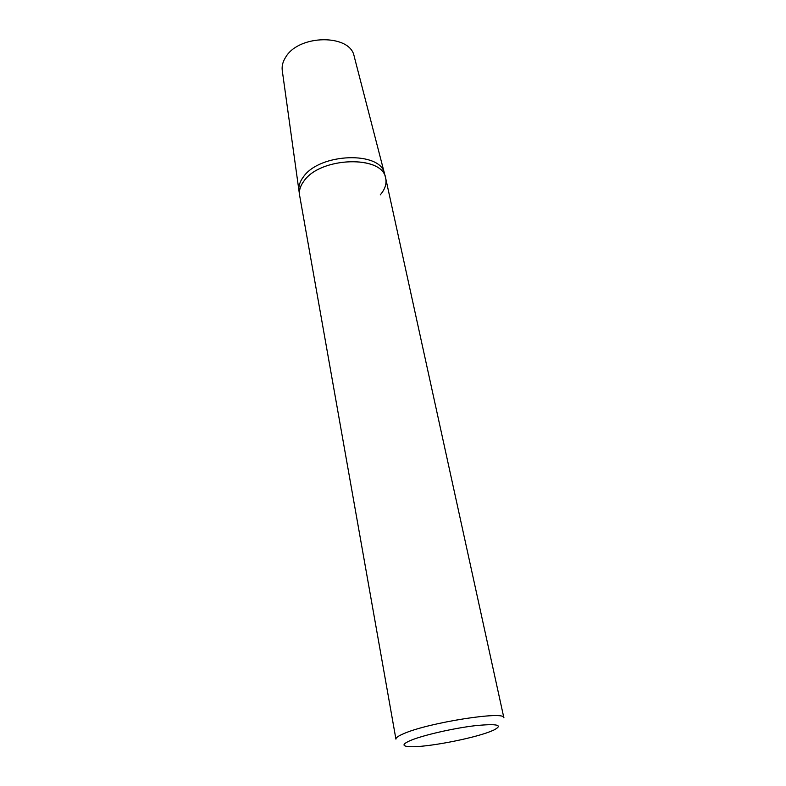 <?xml version="1.0" encoding="UTF-8"?>
<svg xmlns="http://www.w3.org/2000/svg" width="786" height="786" viewBox="0 0 786 786"><rect width="100%" height="100%" fill="white"/><g stroke="black" fill="none" stroke-linecap="round" stroke-linejoin="round"><path stroke-width="1.18" d="M403.739 733.652C398.335 735.942 395.731 737.779 395.928 739.145L299.623 195.429C298.818 190.703 300.291 185.869 304.025 180.937C320.717 156.552 383.293 155.107 385.72 178.383L503.865 717.775C505.86 710.505 428.419 722.599 403.739 733.652M490.032 731.648C471.571 738.869 426.022 747.476 410.174 746.7C401.705 746.287 401.97 744.145 410.97 740.284C423.644 735.067 453.709 728.2 475.186 725.684C497.558 723.474 503.688 724.977 493.579 730.184L490.032 731.648M354.25 56.602L384.492 173.598C380.758 150.941 319.705 152.936 303.425 176.86C299.928 181.487 298.425 186.046 298.935 190.536L299.505 194.623C298.994 190.133 300.507 185.565 304.025 180.937C320.423 156.994 381.809 154.94 385.523 177.597C386.977 183.334 385.219 189.102 380.247 194.869M354.113 56.061C350.094 33.955 298.965 34.338 285.75 57.083C282.891 61.485 281.722 65.886 282.233 70.298L298.935 190.536C298.425 186.046 299.928 181.487 303.425 176.86C319.705 152.936 380.758 150.941 384.492 173.598L385.523 177.597M282.233 70.298L282.312 70.848"/></g></svg>
